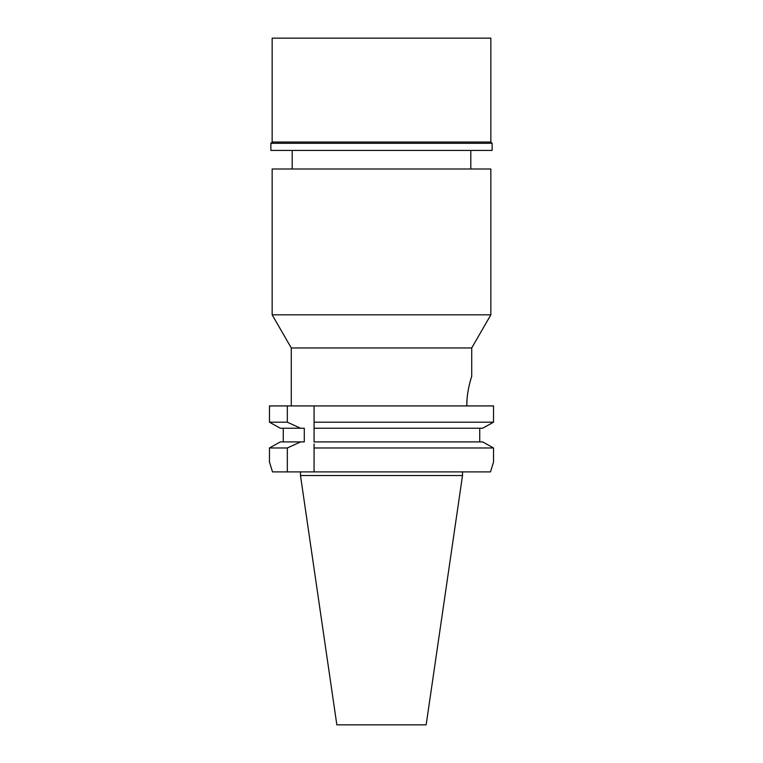 <?xml version="1.0" encoding="UTF-8"?>
<svg xmlns="http://www.w3.org/2000/svg" width="763" height="763" viewBox="0 0 763 763"><rect width="100%" height="100%" fill="white"/><g stroke="black" fill="none" stroke-linecap="round" stroke-linejoin="round"><path stroke-width="1.14" d="M336.845 724.85L426.155 724.85L462.512 475.54L300.488 475.54L336.845 724.85M272.515 471.896L269.463 462.054L272.515 471.896L490.485 471.896L493.537 462.054L493.537 447.967L493.537 462.054L490.485 471.896M486.06 443.799L482.664 441.911L314.07 441.911L314.07 405.926L269.463 405.926L269.463 422.187L280.336 428.243L300.584 428.243L280.336 428.243L269.463 422.187L287.336 422.187L300.584 428.243L304.284 428.243L304.284 441.911L280.336 441.911L269.463 447.967L287.336 447.967L287.336 471.896M314.07 443.904L314.07 471.896M314.07 424.285L314.07 425.353M314.07 426.298L314.07 428.243L482.664 428.243L493.537 422.187L493.537 405.926L314.07 405.926M314.07 444.858L314.07 447.967L493.537 447.967L490.027 446.012M287.336 447.967L300.584 441.911M287.336 405.926L287.336 422.187M269.463 462.054L269.463 447.967M283.273 441.911L283.273 428.243M482.664 441.911L493.537 447.967M479.727 428.243L479.727 441.911M314.07 422.187L493.537 422.187L482.664 428.243M493.537 405.926L493.537 422.187M467.051 399.23L466.803 405.716C466.622 390.627 471.896 375.816 471.715 376.397C472.001 375.568 466.689 390.093 466.803 405.735L466.803 405.926M467.729 393.136L468.501 388.672M469.464 384.294L470.714 379.631M471.353 377.513L471.524 376.96M471.715 376.397L471.715 347.966L291.285 347.966L291.285 405.926M291.285 347.966L272.153 314.823L490.847 314.823L471.715 347.966M490.847 314.823L490.847 169.004L272.153 169.004L272.153 314.823M276.94 443.799L272.973 446.012M492.125 143.301L270.875 143.301L272.153 142.032L490.847 142.032L492.125 143.301L492.125 150.416L270.875 150.416L270.875 143.301M490.847 142.032L490.847 38.15L272.153 38.15L272.153 142.032M462.512 471.896L462.512 475.54M300.488 471.896L300.488 475.54M292.2 150.416L292.2 169.004M470.8 150.416L470.8 169.004"/></g></svg>
